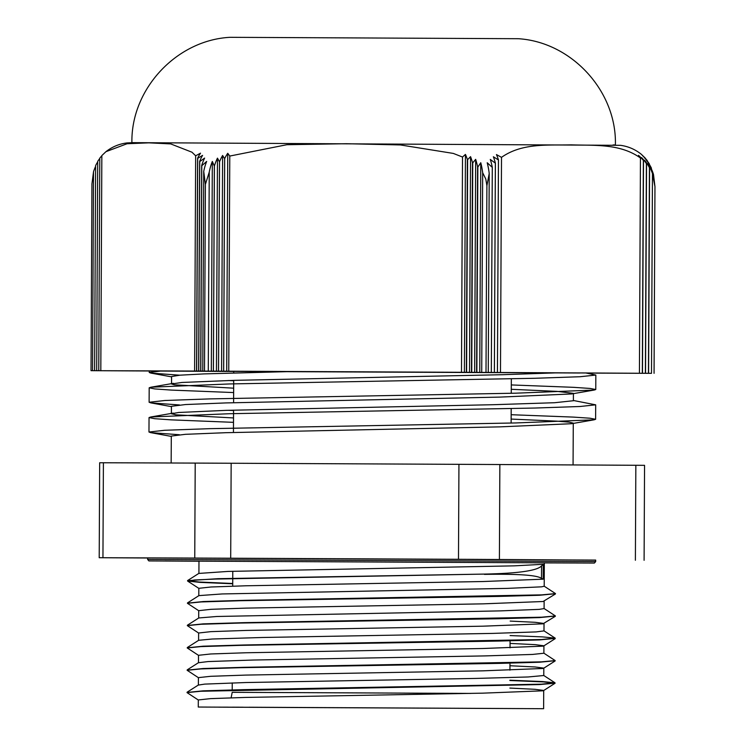 <?xml version="1.0" encoding="UTF-8"?>
<svg xmlns="http://www.w3.org/2000/svg" width="746" height="746" viewBox="0 0 746 746"><rect width="100%" height="100%" fill="white"/><g stroke="black" fill="none" stroke-linecap="round" stroke-linejoin="round"><path stroke-width="1.12" d="M161.602 370.921L149.256 372.487L150.916 373.093L179.646 375.191M511.299 384.936L573.543 387.323L590.142 388.452L595.765 389.515L594.226 390.046L515.962 393.179L209.999 398.886L164.885 400.499L149.125 402.262L150.795 402.868L179.497 404.966M511.159 414.711L573.404 417.098L589.983 418.217L595.634 419.289L594.105 419.811L515.878 422.945L209.859 428.661L164.754 430.274L148.986 432.027L150.673 432.643L179.357 434.731M585.834 372.963L595.83 375.061L580.127 376.73L535.19 378.269L229.824 383.938L150.897 387.211L149.191 387.808L154.795 388.927L171.412 390.093L233.638 392.564M573.376 400.481L595.7 404.836L579.987 406.505L535.059 408.034L229.749 413.713L150.757 416.986L149.06 417.574L154.646 418.692L171.272 419.867L233.498 422.339M292.236 371.517L204.432 373.886L179.954 375.173L171.571 376.534L171.533 383.976L181.912 382.465L234.002 380.357L502.338 374.706L556.842 372.841M228.229 380.525L233.694 380.74M511.28 389.291L557.225 391.389L573.413 393.347M594.236 390.046L571.706 393.935L500.053 397.096L225.758 402.924L185.493 404.546L171.431 406.3L171.394 413.75L178.592 412.482L226.178 410.356L493.693 404.696L554.632 402.719L573.376 400.733M228.08 410.3L233.554 410.505M511.141 419.065L557.085 421.164L569.179 422.161L573.282 423.113L571.576 423.709L499.96 426.861L225.628 432.699L185.362 434.321L171.3 436.074L171.151 463.005M233.517 417.947L176.159 414.832L171.403 413.75M233.666 388.181L174.228 384.787L171.543 383.976M198.968 561.104L198.912 573.422L228.108 571.417L514.292 565.85L543.256 564.293L541.549 565.897C537.362 570.671 518.321 573.404 484.443 574.084L215.426 579.064L194.669 579.978L187.628 581.069L200.17 582.384L232.724 583.782M555.322 593.741L539.563 595.261L498.626 596.418L240.38 600.716L201.187 601.938L187.423 603.29L198.809 610.76M555.211 616.065L539.489 617.595L498.58 618.751L240.287 623.041L201.075 624.262L187.311 625.624L198.697 633.084M555.099 638.399L539.433 639.919L498.542 641.075L240.193 645.365L200.972 646.596L187.218 647.948L198.604 655.417M555.005 660.723L539.377 662.243L498.477 663.399L240.1 667.698L200.87 668.92L187.125 670.281L198.511 677.75M509.891 680.511L543.396 681.909L555.08 683.205L539.274 684.576L200.777 691.253L187.022 692.605L198.408 700.074M484.434 574.084L217.785 578.691L187.544 580.668L199.191 582.029L232.724 583.493M544.114 586.142L555.49 593.592L541.745 594.87L244.408 600.325L203.425 601.537L187.582 603.141M544.002 608.466L555.378 615.926L541.633 617.203L244.203 622.649L203.248 623.87L187.47 625.474M510.105 635.555L542.622 636.898L555.192 638.147L541.54 639.527L244.073 644.982L203.117 646.195L187.377 647.808M543.797 653.123L555.173 660.583L541.437 661.861L243.998 667.306L203.043 668.528L187.274 670.132M509.891 680.212L542.426 681.555L555.005 682.804L541.335 684.185L243.951 689.64L202.987 690.852L187.171 692.456M541.475 578.383L543.191 579.176L483.128 581.526L246.105 585.778L211.099 586.99L198.837 588.314L198.8 595.681M555.406 593.993L543.088 601.509L483.026 603.85L246.003 608.111L210.987 609.314L198.725 610.676M510.171 621.082L535.358 622.313L544.011 623.46M555.294 616.317L542.967 623.833L482.923 626.183L245.9 630.435L210.876 631.648L198.623 633.009M510.068 643.416L535.236 644.647L543.909 645.784L542.855 646.167L482.821 648.507L245.788 652.769L210.764 653.972L198.511 655.296L198.483 662.69M509.956 665.74L535.124 666.971L543.806 668.118L542.743 668.491L482.718 670.841L245.676 675.093L210.652 676.305L198.417 677.629M509.854 688.073L535.013 689.304L543.713 690.442L542.64 690.824L482.606 693.165L245.555 697.426L210.549 698.629L198.315 699.953L198.268 707.04L543.62 708.7L198.268 707.04M484.443 574.383C518.246 573.823 537.26 575.157 541.484 578.383L541.549 565.897M543.256 564.293L543.191 579.176M198.389 685.07L204.702 684.11L245.882 682.534L476.116 678.422L528.149 676.967L543.778 675.522M198.483 662.737L208.097 661.562L253.817 660.014L484.732 655.911L532.513 654.438L543.881 653.235L543.918 645.784M187.311 647.537L198.678 640.292L212.153 639.024L262.219 637.494L492.892 633.401L536.215 631.909L543.983 630.902L544.03 623.507M187.405 625.213L198.772 617.968L216.853 616.485L500.557 610.881L539.246 609.37L544.086 608.577M187.516 602.88L198.912 595.616L222.177 593.947L507.7 588.37L541.605 586.832L544.198 586.244L544.319 562.764M194.753 558.064L230.701 558.222L231.157 463.247L195.21 463.089L194.753 558.064L102.948 557.728L103.405 462.762L99.666 462.753L99.209 557.719L102.948 557.728M231.157 463.247L458.939 464.329L458.482 559.295L230.701 558.222M147.624 557.999L99.209 557.719M595.69 560.134L499.4 559.5L499.857 464.534L458.939 464.329M458.482 559.295L499.4 559.5M147.615 559.425L147.624 557.943L151.634 557.933L595.69 560.087L595.681 561.579L147.615 559.425L148.864 560.908L198.968 561.234L165.118 560.955M499.857 464.534L635.844 465.28L635.387 560.255M644.096 560.311L644.553 465.336L635.844 465.28M103.405 462.762L195.21 463.089M476.862 372.366L477.841 167.039L480.769 162.721A41.683 16.664 90.3 0 1 482.671 172.718L481.72 372.394L471.733 372.347L472.74 162.861L475.659 159.355A41.673 16.664 90.3 0 1 477.58 166.787L476.591 372.366M479.762 372.385L480.769 162.721M466.604 372.319L467.63 159.635L470.549 156.651A41.683 16.664 90.3 0 1 472.479 162.675L471.472 372.347L464.394 372.31L465.439 154.422A41.711 16.673 90.3 0 1 467.369 159.495L466.353 372.319M469.514 372.338L470.549 156.651M474.642 372.357L475.659 159.355M464.394 372.31L461.485 372.301L462.511 157.033L465.439 154.422M200.814 371.07L201.793 165.733L206.67 161.425A41.683 24.758 90.3 0 0 203.723 171.394L202.763 371.07L205.672 371.088L198.744 371.06L199.751 161.574L204.628 158.077A41.673 24.749 90.3 0 0 201.69 165.491L200.702 371.07M196.674 371.051L197.699 158.366L202.576 155.382A41.683 24.758 90.3 0 0 199.639 161.388L198.641 371.06L201.541 371.07L194.613 371.042L195.648 155.783L200.525 153.172A41.711 24.767 90.3 0 0 197.597 158.227L196.571 371.051M195.648 155.783L191.955 152.203L170.675 143.903L148.864 142.84L127.044 143.745L105.951 151.68L101.848 155.569L100.813 370.706L103.853 370.725L98.77 370.697L99.787 158.143L98.752 370.697L101.792 370.715L94.639 370.687L95.619 165.575L94.621 370.687L97.67 370.697L92.569 370.678L93.52 171.766L91.935 183.945L91.04 370.669L233.74 371.461M648.6 373.308L649.589 167.981L647.659 163.635A41.683 41.412 90.5 0 1 652.461 173.641L651.5 373.326L643.584 373.28L645.542 373.289L646.549 163.803L644.609 160.278A41.673 41.412 90.5 0 1 649.43 167.729L648.442 373.308M642.483 373.27L643.5 160.586L641.56 157.574A41.683 41.422 90.5 0 1 646.39 163.616L645.383 373.289L637.457 373.252L639.425 373.261L640.45 157.993L638.511 155.355A41.711 41.45 90.5 0 1 643.35 160.446L642.325 373.27M208.283 371.098L209.234 172.186A41.683 24.758 -89.7 0 1 212.33 161.453L214.354 166.041L213.375 371.126L202.763 371.07M211.323 371.116L212.33 161.453M223.66 371.172L224.677 158.609A41.711 24.767 -89.7 0 1 227.744 153.294L229.777 156.054L228.742 371.191L218.531 371.144L219.538 161.817A41.683 24.758 -89.7 0 1 222.606 155.476L224.639 158.637L223.623 371.172M226.7 371.191L227.744 153.294M213.403 371.126L214.391 166.013A41.673 24.749 -89.7 0 1 217.468 158.133L219.501 161.845L218.494 371.144L213.375 371.126M216.452 371.135L217.468 158.133M221.571 371.163L222.606 155.476M93.52 171.766A41.683 41.412 90.5 0 1 95.6 166.451M97.707 161.369L96.691 370.687L97.707 161.369A41.683 41.422 90.5 0 1 99.768 158.497M99.768 158.161L99.787 158.143A41.711 41.44 90.5 0 1 101.848 155.774M95.619 165.575A41.673 41.412 90.5 0 1 97.689 161.919M586.561 373.093L651.5 373.326M652.461 173.641L654.96 186.612L653.487 174.415A41.683 41.412 -89.5 0 0 648.442 163.644L651.463 169.09M651.463 168.242L651.454 168.214A41.673 41.412 -89.5 0 0 646.4 160.297L649.402 163.989A41.683 41.422 -89.5 0 0 644.348 157.602L647.369 161.108M649.421 164.017L649.421 164.54M647.369 160.772L647.36 160.754A41.711 41.44 -89.5 0 0 642.297 155.392L645.318 158.357M488.266 372.422L489.217 173.51A41.683 16.664 -89.7 0 0 487.213 162.759L492.285 167.365L491.306 372.44L481.72 372.394M491.325 372.44L492.304 167.328A41.673 16.664 -89.7 0 0 490.29 159.43L495.363 163.16L494.365 372.459L491.306 372.44M497.442 372.478L498.459 159.914A41.711 16.673 -89.7 0 0 496.444 154.571L501.508 157.35L500.482 372.496L492.332 372.45L494.384 372.459L495.391 163.132A41.683 16.664 -89.7 0 0 493.367 156.763L498.44 159.942L497.423 372.478M203.723 171.394L205.392 184.355L209.234 172.186M205.392 184.355L204.497 371.079M229.777 156.054L286.884 144.715L346.34 143.717L400.471 144.948L453.335 153.424L462.511 157.033M461.485 372.301L228.742 371.191M482.671 172.718L485.814 179.087L486.896 185.689L486 372.413M92.569 370.678L91.04 370.669M194.613 371.042L100.813 370.706M654.96 186.612L654.065 373.336M645.318 158.161L641.401 154.366C635.247 149.396 628.263 146.375 620.458 145.321L132.014 142.645M133.002 142.663L133.926 142.672M613.613 144.966L614.079 144.976M615.17 144.957L613.025 144.938M486.896 185.689L489.217 173.51M501.508 157.35C522.34 142.598 548.72 145.479 571.128 144.845C593.462 145.712 619.814 143.167 640.45 157.993M639.425 373.261L500.482 372.496M233.74 371.424L579.726 373M231.12 697.827L232.202 692.325L470.81 693.416M523.701 708.597L218.186 707.152L523.701 708.597M518.321 38.708L229.982 37.319L518.321 38.708C571.744 42.037 616.895 91.348 615.394 144.966M149.265 370.883L149.256 372.487M149.181 387.808L149.116 402.262M149.041 417.574L148.976 432.027M595.83 375.061L595.765 389.515M595.69 404.873L595.616 419.289M171.571 376.861L150.906 373.093M171.421 406.635L150.785 402.868M571.576 423.709L594.105 419.811M171.282 436.401L150.664 432.633M150.888 387.221L173.417 383.323M150.748 416.986L173.277 413.098M198.93 588.426L187.628 581.069M543.825 645.896L555.192 638.651M543.722 668.22L555.099 660.975M543.629 690.554L554.996 683.299M187.628 580.547L198.995 573.301M555.192 638.147L543.899 630.79M187.209 669.871L198.576 662.625M555.005 682.804L543.703 675.447M187.115 692.195L198.483 684.949M524.279 708.597L248.931 707.236M217.599 707.133L228.397 707.161M232.276 707.171L242.963 707.217M233.74 371.256L233.731 372.925M233.703 380.367L233.591 402.691M233.554 410.141L233.451 432.466M232.78 571.268L232.715 586.151M232.248 682.916L232.211 690.218M511.336 378.828L511.262 393.282M511.187 408.603L511.122 423.057M510.077 640.516L510.04 647.836M509.975 662.84L509.938 670.16M198.408 677.629L198.371 685.014M543.703 690.442L543.62 708.7M544.132 601.183L544.095 608.577M198.725 610.638L198.697 618.014M198.623 632.972L198.585 640.348M543.815 668.118L543.778 675.559M577.73 562.978L165.547 561.001M544.319 562.876L578.169 562.941M594.105 563.053L149.181 560.927M544.319 562.894L594.413 563.043L595.681 561.579M573.273 423.113L573.068 464.935M573.413 393.646L573.376 400.788M105.951 151.671C112.189 146.794 119.211 143.875 127.025 142.924L133.152 142.635C134.588 142.551 124.983 143.53 134.271 142.645M229.982 37.319C176.541 40.135 130.914 89.016 131.902 142.645"/></g></svg>

